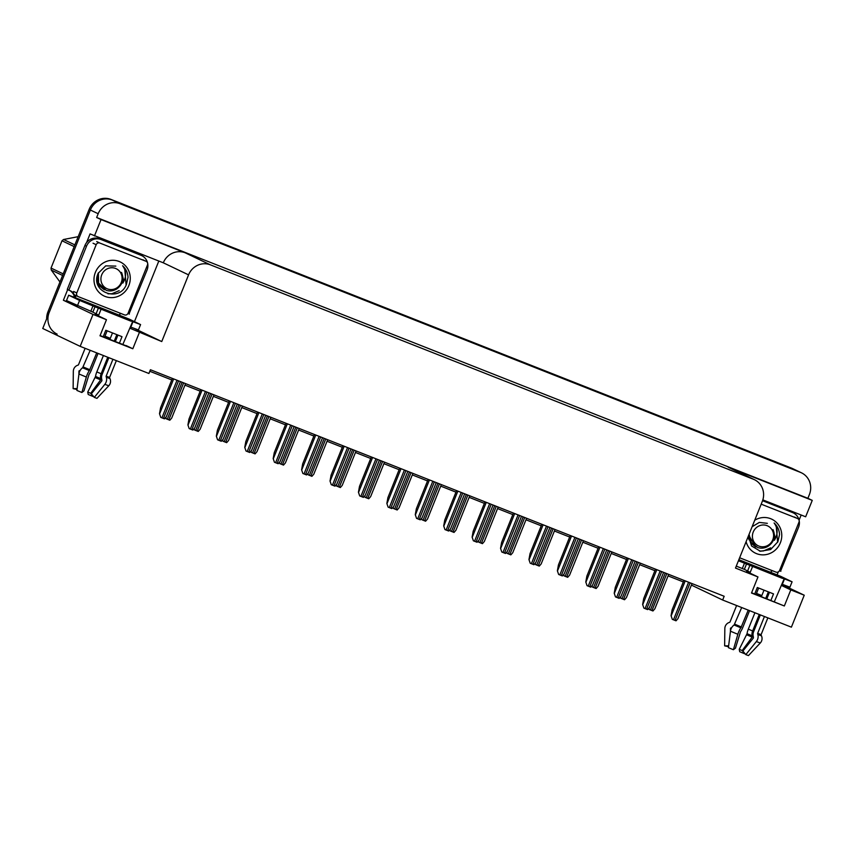 <?xml version="1.0" encoding="UTF-8"?>
<svg xmlns="http://www.w3.org/2000/svg" width="855" height="855" viewBox="0 0 855 855"><rect width="100%" height="100%" fill="white"/><g stroke="black" fill="none" stroke-linecap="round" stroke-linejoin="round"><path stroke-width="1.28" d="M97.887 315.057L95.076 314.277L106.458 319.717L93.013 314.405L80.178 346.361L42.75 328.491L90.374 210.02A17.335 16.544 -64.5 0 1 112.229 200.017L792.671 468.658A17.335 16.544 -64.5 0 1 793.675 469.096A17.335 16.544 -64.5 0 0 792.671 468.658L112.229 200.017A17.335 16.544 -64.5 0 0 90.374 210.02L49.216 312.406A17.335 16.544 -64.5 0 0 57.135 334.123M749.397 572.284L746.586 571.503L757.968 576.943L735.492 568.073L762.307 501.383A17.335 16.544 115.5 0 0 754.388 479.666A17.335 16.544 115.5 0 0 753.383 479.228L210.426 264.858A17.335 16.544 115.5 0 0 188.57 274.861L161.755 341.551L134.748 328.651M691.406 585.098L722.657 600.018L791.399 627.164L804.234 595.208L790.8 589.907L784.334 605.981L751.609 592.772M77.687 305.908L63.388 300.265L67.663 289.621M158.688 261.352L134.459 321.619M86.558 242.638L90.064 233.896L163.305 262.806A17.335 16.544 115.5 0 1 185.161 252.791L101.029 219.575L94.435 235.98M801.167 515.009L799.094 520.171M778.285 571.92L777.088 574.891M762.831 499.876L805.656 516.783L812.25 500.378L728.118 467.161A17.335 16.544 115.5 0 1 729.123 467.6L754.388 479.666M807.879 498.294L96.658 217.491L98.175 213.739A17.335 16.544 -64.5 0 1 120.021 203.736L800.472 472.388A17.335 16.544 -64.5 0 1 801.477 472.826A17.335 16.544 -64.5 0 1 809.396 494.543L807.879 498.294L812.25 500.378M804.234 595.208L781.844 584.521M93.013 314.405L63.388 300.265M101.029 219.575L96.658 217.491M149.807 371.273L171.77 379.941M184.936 385.145L200.188 391.163M213.355 396.357L228.606 402.384M241.783 407.579L257.024 413.606M270.201 418.8L285.442 424.817M298.619 430.022L313.871 436.039M327.038 441.244L342.289 447.261M355.456 452.466L370.707 458.483M383.884 463.688L399.125 469.705M412.302 474.91L427.543 480.927M440.72 486.132L455.972 492.149M469.139 497.343L484.39 503.371M497.557 508.565L512.808 514.592M525.985 519.787L541.226 525.804M554.403 531.008L569.644 537.026M582.821 542.23L598.062 548.247M611.24 553.452L626.491 559.469M639.658 564.674L654.909 570.691M668.076 575.896L683.327 581.913M80.178 346.361L148.92 373.496L150.427 369.745L724.164 596.266L722.657 600.018M161.755 341.551L129.96 328.224M790.8 589.907L781.47 585.451M106.458 319.717L99.992 335.801L132.824 348.755L139.29 332.68M784.334 605.981L751.502 593.028L757.968 576.943M692.08 583.602L691.471 585.13M756.483 593.402L761.826 595.572M110.316 338.345L104.983 336.175M100.099 335.545L126.038 345.762M132.824 348.755L126.123 345.559M46.662 318.744A17.335 16.544 -64.5 0 1 47.966 311.808L89.123 209.422A17.335 16.544 -64.5 0 1 110.979 199.418L791.42 468.07A17.335 16.544 -64.5 0 1 792.425 468.508L801.477 472.826M185.556 383.617L171.705 418.063L169.824 420.222L166.116 418.758L165.849 417.422M165.56 417.742L166.116 418.758M160.761 417.379L159.5 413.702L160.761 417.379L164.47 418.832L166.351 416.684L180.448 381.597M172.379 378.412L160.558 407.814L159.5 413.702M213.974 394.839L200.123 429.285L198.242 431.444L194.534 429.98L194.267 428.644M193.989 428.964L194.534 429.98M242.393 406.061L228.542 440.507L226.661 442.655L222.952 441.201L222.685 439.865M222.407 440.186L222.952 441.201M270.811 417.272L256.96 451.729L255.079 453.877L251.37 452.413L251.103 451.087M250.825 451.397L251.37 452.413M189.179 428.59L187.918 424.914L189.179 428.59L192.888 430.054L194.769 427.906L208.877 392.819M200.797 389.634L188.976 419.036L187.918 424.914M217.598 439.812L216.336 436.136L217.598 439.812L221.306 441.276L223.187 439.128L237.295 404.041M229.215 400.856L217.394 430.257L216.336 436.136M246.026 451.034L244.754 447.357L246.026 451.034L249.724 452.498L251.616 450.339L265.713 415.263M257.644 412.078L245.823 441.479L244.754 447.357M274.444 462.256L273.173 458.579L274.444 462.256L278.153 463.72L280.034 461.561L294.131 426.485M286.062 423.3L274.241 452.701L273.173 458.579M750.22 572.358L744.363 569.355L746.522 564.001L782.357 578.354M770.868 600.509L773.519 593.904L757.306 587.503L754.676 594.043M760.362 614.905L753.618 631.695A6.359 4.809 -69.4 0 0 753.33 636.708L753.405 638.001L742.877 651.05L745.817 654.631L756.344 641.581A6.359 4.809 -69.4 0 0 757.829 634.506L757.648 633.395L764.434 616.519M783.992 579.188L774.299 601.813M767.854 617.866L761.11 634.634A0.577 0.556 -72.5 0 0 761.121 635.105L761.452 635.799A6.359 6.156 107.5 0 1 760.287 642.992L748.467 655.582L745.817 654.631M736.615 605.532L730.02 621.948A0.577 0.556 107.5 0 1 729.689 622.28L728.962 622.547A6.359 6.156 -72.5 0 0 724.837 628.532L724.634 645.856L728.642 645.835M748.221 610.117L740.89 627.816A6.359 1.582 112.2 0 0 737.854 634.282L733.387 649.725L728.407 647.663L730.459 631.214A6.359 4.157 -67.1 0 1 734.114 625.016L741.691 607.531M769.436 592.344L766.796 598.917M768.335 591.917L765.695 598.489M759.272 614.478L752.646 630.947A6.359 4.157 112.9 0 0 752.176 635.831L752.186 637.082L742.204 650.548L739.244 649.319L747.056 633.705A6.359 1.582 -67.8 0 1 748.317 629.162L754.912 612.757M761.345 596.747L763.985 590.196M733.387 649.725L735.46 648.133L740.548 631.653A6.359 1.582 112.2 0 0 742.813 627.42L749.557 610.641M756.012 594.588L758.642 588.048M730.416 631.578L730.448 628.5A0.577 0.556 107.5 0 1 730.822 627.955L731.538 627.677A6.359 6.156 -72.5 0 0 731.688 627.623M728.524 646.701L724.634 645.856M742.204 650.548L744.694 653.776L739.714 651.724L739.244 649.319M738.87 559.683L780.701 576.334L792.083 581.806L789.924 587.171L781.972 584.211M744.363 569.355L736.283 566.128M792.083 581.806L782.432 578.172M746.522 564.001L738.431 560.762M762.564 500.72L792.596 512.573A11.553 11.03 -64.5 0 1 793.258 512.861L791.698 512.124A11.553 11.03 115.5 0 0 791.035 511.824L762.596 500.603M793.258 512.861A11.553 11.03 -64.5 0 1 798.538 527.343L780.551 571.151M770.943 572.348L771.37 571.279A11.553 11.03 -64.5 0 1 772.599 570.777M779.45 570.723A11.553 11.03 -64.5 0 1 780.872 571.3M98.71 315.132L92.853 312.128L95.012 306.774L130.847 321.127M119.358 343.283L122.009 336.678L105.796 330.276L103.166 336.817M108.863 357.679L102.108 374.469A6.359 4.809 -69.4 0 0 101.82 379.481L101.895 380.774L91.367 393.824L94.306 397.404L104.834 384.355A6.359 4.809 -69.4 0 0 106.33 377.279L106.138 376.168L112.924 359.292M132.482 321.961L122.799 344.586M116.344 360.639L109.6 377.408A0.577 0.556 -72.5 0 0 109.611 377.878L109.942 378.573A6.359 6.156 107.5 0 1 108.777 385.765L96.957 398.355L94.306 397.404M85.115 348.306L78.51 364.722A0.577 0.556 107.5 0 1 78.179 365.053L77.463 365.32A6.359 6.156 -72.5 0 0 73.327 371.305L73.124 388.63L77.132 388.608M96.711 352.891L89.39 370.589A6.359 1.582 112.2 0 0 86.344 377.055L81.877 392.498L76.897 390.436L78.949 373.988A6.359 4.157 -67.1 0 1 82.604 367.789L90.181 350.304M117.926 335.117L115.286 341.69M116.825 334.69L114.185 341.263M107.762 357.251L101.136 373.721A6.359 4.157 112.9 0 0 100.666 378.605L100.676 379.855L90.705 393.321L87.734 392.092L95.546 376.478A6.359 1.582 -67.8 0 1 96.807 371.936L103.402 355.53M109.835 339.521L112.475 332.969M81.877 392.498L83.95 390.906L89.038 374.426A6.359 1.582 112.2 0 0 91.303 370.194L98.047 353.414M104.502 337.362L107.132 330.821M78.906 374.351L78.938 371.273A0.577 0.556 107.5 0 1 79.312 370.728L80.039 370.45A6.359 6.156 -72.5 0 0 80.188 370.397M77.025 389.474L73.124 388.63M90.705 393.321L93.184 396.549L88.204 394.497L87.734 392.092M95.012 306.774L79.579 300.426L68.667 295.21L75.315 297.7L129.201 319.107L140.573 324.579L138.425 329.945L130.462 326.984M92.853 312.128L66.508 300.565L68.667 295.21M140.573 324.579L130.922 320.946M84.934 245.471L86.494 246.219A11.553 11.03 -64.5 0 1 101.072 239.55L141.086 255.346A11.553 11.03 -64.5 0 1 141.748 255.634L140.188 254.897A11.553 11.03 115.5 0 0 139.525 254.598L99.511 238.802A11.553 11.03 115.5 0 0 84.934 245.471L67.267 289.428L68.828 290.176A11.553 11.03 -64.5 0 1 73.477 293.041M141.748 255.634A11.553 11.03 -64.5 0 1 147.028 270.116L129.041 313.924M119.433 315.121L119.86 314.052A11.553 11.03 -64.5 0 1 121.089 313.55M127.94 313.496A11.553 11.03 -64.5 0 1 129.362 314.074M73.68 297.145A5.782 1.721 111.5 0 1 73.754 296.952L74.182 295.883L75.742 296.632L75.315 297.7M69.565 290.422A11.553 11.03 -64.5 0 1 74.182 295.883M75.016 295.093A11.553 11.03 -64.5 0 1 75.742 296.632M86.494 246.219L68.828 290.176M754.719 520.257A18.842 17.976 -64.5 0 1 775.699 521.785A18.842 17.976 -64.5 0 1 780.359 542.786A18.842 17.976 -64.5 0 1 762.404 554.863A18.842 17.976 -64.5 0 1 746.105 541.675M748.392 536L751.566 545.971L760.394 551.261L770.644 549.53L777.89 541.76L779.536 534.535C779.247 529.876 777.441 526.017 774.106 522.982C778.029 528.411 778.103 534.183 774.341 540.296M767.341 523.335L759.315 522.416L752.122 526.723M748.691 535.251L755.991 547.008M748.382 537.154L750.968 543.128L755.499 546.773M761.185 504.161L797.491 518.493A2.886 2.757 -64.5 0 1 798.976 522.191L779.589 570.435A2.886 2.757 -64.5 0 1 775.945 572.102L739.639 557.77M777.633 542.294L776.158 525.226L774.106 522.982M128.849 285.559A18.842 17.976 -64.5 0 1 105.101 296.439A18.842 17.976 -64.5 0 1 95.397 272.35A18.842 17.976 -64.5 0 1 119.155 261.48A18.842 17.976 -64.5 0 1 128.849 285.559M115.831 266.108L105.699 265.862L98.154 273.344C89.551 291.812 119.337 303.044 126.38 284.533L128.026 277.309C127.737 272.649 125.931 268.791 122.607 265.755C126.519 271.185 126.604 276.956 122.831 283.069M97.427 275.374L98.389 283.539L104.481 289.781M96.872 279.938L99.458 285.901L103.989 289.546M96.177 244.712A2.886 2.757 -64.5 0 1 99.811 243.044L145.981 261.267A2.886 2.757 -64.5 0 1 147.477 264.964L128.079 313.208A2.886 2.757 -64.5 0 1 124.435 314.875L78.265 296.642A2.886 2.757 -64.5 0 1 76.779 292.955L96.177 244.712L93.056 243.215M75.144 295.157A2.886 2.757 -64.5 0 1 73.658 291.459L76.779 292.955M126.123 285.068L124.648 268L122.607 265.755M759.464 551.058L763.419 550.951L770.697 547.873M758.909 546.099A11.008 10.506 -64.5 0 1 753.234 532.024A11.008 10.506 -64.5 0 1 767.117 525.675A11.008 10.506 -64.5 0 1 772.781 539.74A11.008 10.506 -64.5 0 1 758.909 546.099M775.442 538.458L773.027 529.651C775.763 536.256 774.213 541.728 768.389 546.067C765.011 548.205 761.463 548.707 757.733 547.563L751.203 542.476L749.066 534.322M749.643 540.168L751.438 542.818M748.446 538.201L749.14 539.922M750.808 542.444L752.144 543.769M62.575 275.46L51.279 270.062L59.957 281.979M51.279 270.062A31.208 29.775 -64.5 0 1 51.033 268.064L63.217 273.878M74.182 246.593L61.998 240.779L51.033 268.064M61.998 240.779A31.208 29.775 -64.5 0 1 63.569 239.496L74.866 244.893M78.168 236.675L63.569 239.496M123.932 281.231L121.517 272.424C124.253 279.029 122.703 284.512 116.879 288.84C113.501 290.978 109.953 291.48 106.223 290.337L98.56 283.08L98.411 272.788M107.954 293.831L111.909 293.725L119.187 290.647M107.399 288.872A11.008 10.506 -64.5 0 1 101.734 274.797A11.008 10.506 -64.5 0 1 115.607 268.449A11.008 10.506 -64.5 0 1 121.271 282.513A11.008 10.506 -64.5 0 1 107.399 288.872M98.133 282.941L99.928 285.591M96.936 280.974L97.63 282.695M99.308 285.217L100.644 286.543M299.229 428.494L285.388 462.94L283.507 465.099L279.799 463.634L279.521 462.309M279.243 462.619L279.799 463.634M327.657 439.716L313.806 474.162L311.925 476.321L308.217 474.856L307.939 473.531M307.661 473.841L308.217 474.856M356.075 450.938L342.224 485.384L340.343 487.542L336.635 486.078L336.368 484.753M336.09 485.063L336.635 486.078M302.862 473.478L301.601 469.801L302.862 473.478L306.571 474.942L308.452 472.783L322.549 437.707M314.48 434.522L302.659 463.923L301.601 469.801M331.28 484.7L330.019 481.023L331.28 484.7L334.989 486.164L336.87 484.005L350.978 448.928M342.898 445.733L331.077 475.145L330.019 481.023M359.699 495.921L358.437 492.245L359.699 495.921L363.407 497.386L365.288 495.227L379.396 460.15M371.316 456.955L359.495 486.356L358.437 492.245M384.494 462.16L370.643 496.605L368.762 498.764L365.053 497.3L364.786 495.964M364.508 496.285L365.053 497.3M412.912 473.381L399.061 507.827L397.18 509.986L393.471 508.522L393.204 507.186M392.926 507.507L393.471 508.522M441.33 484.603L427.489 519.049L425.598 521.208L421.9 519.744L421.622 518.408M421.344 518.729L421.9 519.744M469.758 495.825L455.907 530.271L454.026 532.43L450.318 530.966L450.04 529.63M449.762 529.95L450.318 530.966M498.176 507.047L484.325 541.493L482.444 543.652L478.736 542.188L478.469 540.852M478.191 541.172L478.736 542.188M388.127 507.143L386.855 503.467L388.127 507.143L391.825 508.607L393.717 506.449L407.814 471.372M399.745 468.177L387.924 497.578L386.855 503.467M416.545 518.365L415.274 514.689L416.545 518.365L420.254 519.829L422.135 517.67L436.232 482.583M428.163 479.399L416.342 508.8L415.274 514.689M444.963 529.576L443.702 525.9L444.963 529.576L448.672 531.041L450.553 528.892L464.65 493.805M456.581 490.62L444.76 520.022L443.702 525.9M473.381 540.798L472.12 537.122L473.381 540.798L477.09 542.262L478.971 540.114L493.079 505.027M484.999 501.842L473.178 531.244L472.12 537.122M501.8 552.02L500.538 548.344L501.8 552.02L505.508 553.484L507.389 551.325L521.497 516.249M513.417 513.064L501.596 542.465L500.538 548.344M526.595 518.258L512.744 552.715L510.863 554.863L507.154 553.399L506.887 552.073M506.609 552.394L507.154 553.399M555.013 529.48L541.162 563.937L539.281 566.085L535.572 564.621L535.305 563.295M535.027 563.605L535.572 564.621M583.431 540.702L569.59 575.148L567.699 577.307L564.001 575.842L563.723 574.517M563.445 574.827L564.001 575.842M611.849 551.924L598.008 586.37L596.127 588.529L592.419 587.064L592.141 585.739M591.863 586.049L592.419 587.064M640.277 563.146L626.426 597.592L624.545 599.75L620.837 598.286L620.57 596.961M620.292 597.271L620.837 598.286M668.696 574.368L654.845 608.813L652.964 610.972L649.255 609.508L648.988 608.172M648.71 608.493L649.255 609.508M530.228 563.242L528.956 559.565L530.228 563.242L533.926 564.706L535.818 562.547L549.915 527.471M541.835 524.286L530.025 553.687L528.956 559.565M558.646 574.464L557.375 570.787L558.646 574.464L562.355 575.928L564.236 573.769L578.333 538.693M570.264 535.508L558.443 564.909L557.375 570.787M587.064 585.686L585.793 582.009L587.064 585.686L590.773 587.15L592.654 584.991L606.751 549.915M598.682 546.73L586.861 576.131L585.793 582.009M615.482 596.908L614.221 593.231L615.482 596.908L619.191 598.372L621.072 596.213L635.18 561.136M627.1 557.941L615.279 587.342L614.221 593.231M643.901 608.129L642.639 604.453L643.901 608.129L647.609 609.594L649.49 607.435L663.598 572.358M655.518 569.163L643.697 598.564L642.639 604.453M672.319 619.351L671.057 615.675L672.319 619.351L676.027 620.816L677.919 618.657L692.016 583.57M683.936 580.385L672.126 609.786L671.057 615.675M800.472 472.388L791.42 468.07M120.021 203.736L110.979 199.418M98.175 213.739L89.123 209.422M210.426 264.858L185.161 252.791M753.383 479.228L728.118 467.161M188.57 274.861L163.305 262.806M47.966 311.808L49.216 312.406M182.126 382.26L167.27 419.217M183.665 382.869L168.809 419.826M173.661 378.925L159.65 413.767M177.028 380.251L161.916 417.839M178.567 380.86L163.455 418.448M210.544 393.482L195.688 430.439M212.083 394.091L197.227 431.048M238.973 404.704L224.117 441.661M240.512 405.313L225.656 442.27M267.391 415.925L252.535 452.883M268.93 416.535L254.074 453.492M202.079 390.137L188.068 424.988M205.446 391.472L190.334 429.06M206.985 392.082L191.873 429.67M230.497 401.358L216.497 436.21M233.864 402.694L218.762 440.282M235.403 403.304L220.301 440.881M258.926 412.58L244.915 447.432M262.293 413.916L247.181 451.504M263.832 414.515L248.72 452.103M287.344 423.802L273.333 458.654M290.711 425.127L275.599 462.715M292.25 425.737L277.138 463.325M757.648 633.395L761.11 634.634M752.518 566.651L750.359 572.006M734.947 624.3L741.435 626.993M752.646 630.947L748.317 629.162M752.176 635.831L747.056 633.705M731.41 628.147L730.822 627.955M752.336 636.451L747.003 634.239M731.132 628.724L730.448 628.5M752.186 637.082L746.8 634.848M730.459 631.214L737.854 634.282M756.344 641.581L760.287 642.992M734.114 625.016L740.89 627.816M757.829 634.506L761.452 635.799M734.669 624.663L741.232 627.378M757.626 633.844L761.121 635.105M782.325 584.35L784.484 578.985M744.47 563.189L742.311 568.554M792.596 512.573L791.035 511.824M749.867 565.379L747.708 570.745M106.138 376.168L109.6 377.408M101.008 309.425L98.849 314.779M83.437 367.073L89.925 369.766M101.136 373.721L96.807 371.936M100.666 378.605L95.546 376.478M79.9 370.92L79.312 370.728M100.826 379.225L95.493 377.012M79.622 371.498L78.938 371.273M100.676 379.855L95.29 377.621M78.949 373.988L86.344 377.055M104.834 384.355L108.777 385.765M82.604 367.789L89.39 370.589M106.33 377.279L109.942 378.573M83.159 367.436L89.722 370.151M106.116 376.617L109.611 377.878M130.815 327.123L132.974 321.758M92.96 305.962L90.801 311.327M101.072 239.55L99.511 238.802M141.086 255.346L139.525 254.598M79.579 300.426L77.42 305.78M98.357 308.153L96.198 313.518M797.491 518.493L794.37 517.008M99.811 243.044L96.701 241.548M145.981 261.267L142.871 259.781M295.809 427.147L280.953 464.105M297.348 427.757L282.492 464.703M324.227 438.369L309.371 475.327M325.766 438.978L310.91 475.925M352.645 449.591L337.789 486.538M354.184 450.19L339.328 487.147M315.762 435.024L301.751 469.876M319.129 436.349L304.017 473.937M320.668 436.958L305.556 474.546M344.18 446.246L330.169 481.098M347.547 447.571L332.435 485.159M349.086 448.18L333.974 485.768M372.598 457.468L358.587 492.32M375.965 458.793L360.863 496.381M377.504 459.402L362.402 496.99M381.074 460.813L366.207 497.76M382.613 461.411L367.746 498.369M409.492 472.024L394.636 508.982M411.031 472.633L396.175 509.591M437.91 483.246L423.054 520.203M439.449 483.855L424.593 520.813M466.328 494.468L451.472 531.425M467.867 495.077L453.011 532.034M494.746 505.69L479.89 542.647M496.285 506.299L481.429 543.256M401.027 468.69L387.016 503.542M404.394 470.015L389.282 507.603M405.933 470.624L390.821 508.212M429.445 479.912L415.434 514.763M432.812 481.237L417.7 518.825M434.351 481.846L419.239 519.434M457.863 491.123L443.852 525.975M461.23 492.459L446.118 530.047M462.769 493.068L447.657 530.656M486.281 502.345L472.27 537.197M489.648 503.68L474.536 541.268M491.187 504.29L476.075 541.878M514.699 513.566L500.688 548.418M518.066 514.902L502.964 552.49M519.605 515.501L504.503 553.089M523.164 516.912L508.308 553.869M524.703 517.521L509.847 554.478M551.593 528.134L536.737 565.091M553.132 528.743L538.276 565.7M580.011 539.355L565.155 576.313M581.55 539.965L566.694 576.911M608.429 550.577L593.573 587.524M609.968 551.186L595.112 588.133M636.847 561.799L621.991 598.746M638.386 562.398L623.53 599.355M665.265 573.01L650.409 609.968M666.804 573.62L651.948 610.577M543.128 524.788L529.117 559.64M546.495 526.124L531.383 563.702M548.034 526.723L532.922 564.311M571.546 536.01L557.535 570.862M574.913 537.335L559.801 574.923M576.452 537.945L561.34 575.533M599.964 547.232L585.953 582.084M603.331 548.557L588.219 586.145M604.87 549.167L589.758 586.754M628.382 558.454L614.371 593.306M631.749 559.779L616.637 597.367M633.288 560.388L618.176 597.976M656.8 569.676L642.789 604.528M660.167 571.001L645.065 608.589M661.706 571.61L646.604 609.198M685.229 580.898L671.218 615.75M688.596 582.223L673.484 619.811M690.135 582.832L675.023 620.42M749.45 572.155L749.204 572.754M97.94 314.929L97.694 315.527M797.662 518.568L794.541 517.083M78.094 296.567L74.984 295.082M146.152 261.341L143.031 259.856"/></g></svg>
